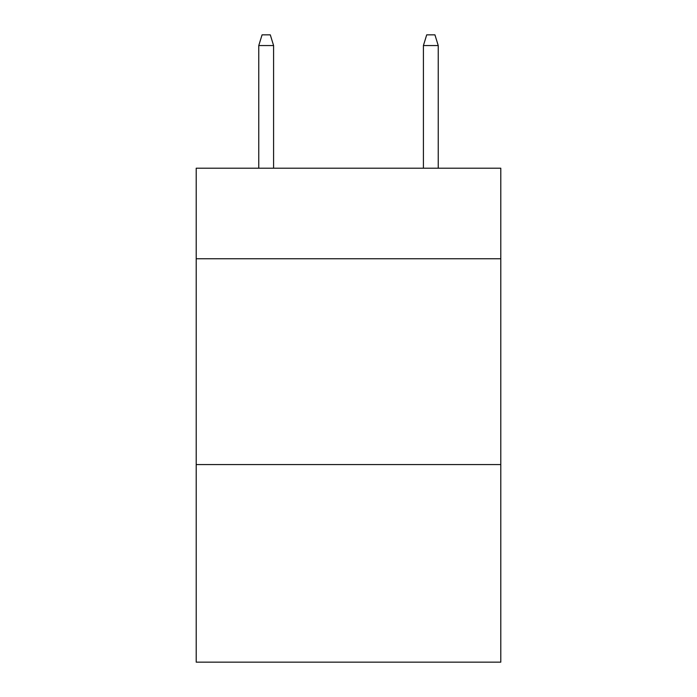 <?xml version="1.0" encoding="UTF-8"?>
<svg xmlns="http://www.w3.org/2000/svg" width="697" height="697" viewBox="0 0 697 697"><rect width="100%" height="100%" fill="white"/><g stroke="black" fill="none" stroke-linecap="round" stroke-linejoin="round"><path stroke-width="1.05" d="M500.794 258.77L500.794 168.212L196.205 168.212L196.205 258.77L500.794 258.77L500.794 662.15L196.205 662.15L196.205 258.77M500.794 464.577L196.205 464.577M273.59 168.212L273.59 45.549L258.77 45.549L258.77 168.212M258.77 45.549L262.063 34.85L270.297 34.85L273.59 45.549M423.41 45.549L426.703 34.85L434.937 34.85L438.23 45.549L423.41 45.549L423.41 168.212M438.23 45.549L438.23 168.212"/></g></svg>
